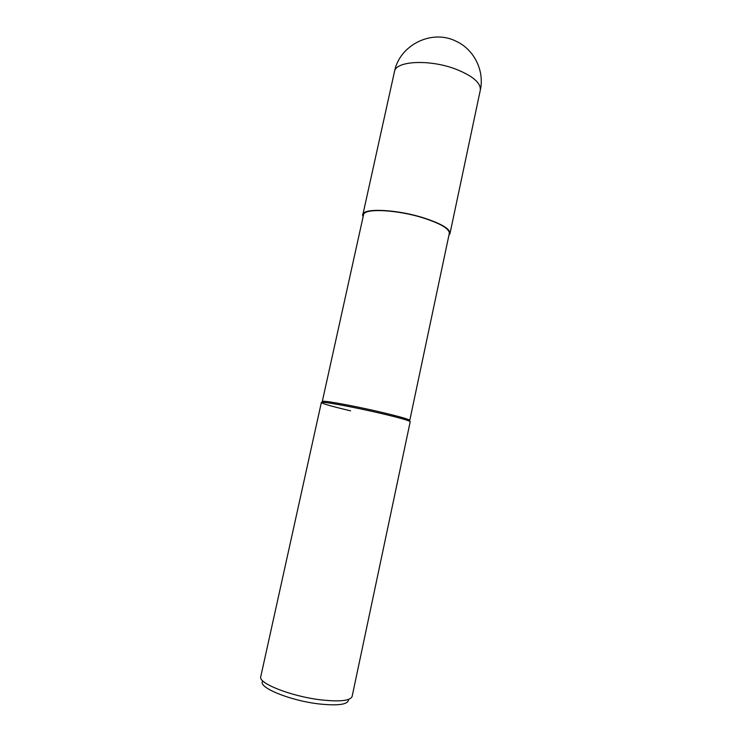 <?xml version="1.0" encoding="UTF-8"?>
<svg xmlns="http://www.w3.org/2000/svg" width="742" height="742" viewBox="0 0 742 742"><rect width="100%" height="100%" fill="white"/><g stroke="black" fill="none" stroke-linecap="round" stroke-linejoin="round"><path stroke-width="1.11" d="M363.144 216.599L362.857 214.67C362.996 207.76 397.174 209.337 424.211 218.055C394.215 208.363 357.616 207.918 363.153 216.562C357.616 207.918 394.215 208.363 424.201 218.055C444.3 224.845 452.555 230.53 448.956 235.112C452.555 230.53 444.3 224.845 424.201 218.055C441.564 223.787 450.162 228.935 449.995 233.517L448.947 235.149M322.835 401.951L322.297 401.478L323.456 401.255C328.381 401.116 358.238 406.764 382.251 412.45C396.432 415.817 405.29 418.238 408.796 419.712L409.769 420.389L409.074 420.593M322.297 401.478L363.534 214.837C363.673 208.02 397.313 209.578 423.923 218.157C441.008 223.796 449.476 228.87 449.318 233.378L409.769 420.389M350.576 410.827C328.483 405.596 319.134 402.758 322.52 402.303C327.491 402.183 357.839 407.942 382.251 413.711C400.29 418.006 409.612 420.677 410.205 421.725L352.125 696.432C350.363 700.791 339.947 701.932 320.878 699.854C291.226 696.404 257.836 683.187 260.757 676.685L321.351 402.516C320.275 400.903 354.166 407.07 382.251 413.711C396.673 417.125 405.661 419.573 409.222 421.048L408.796 419.712M262.575 681.323C257.901 687.38 290.001 700.624 318.958 703.926C337.962 705.93 347.822 704.585 348.545 699.91M456.126 69.275C472.96 76.055 481.02 83.03 480.297 90.19L480.297 90.19C484.656 71.056 474.323 49.547 456.107 41.237C431.64 28.799 399.372 45.243 394.475 71.64L394.475 71.64C395.495 60.825 429.868 59.045 456.126 69.275M323.456 401.255L322.52 402.303M362.857 214.67L394.475 71.64M449.995 233.517L480.297 90.19"/></g></svg>
